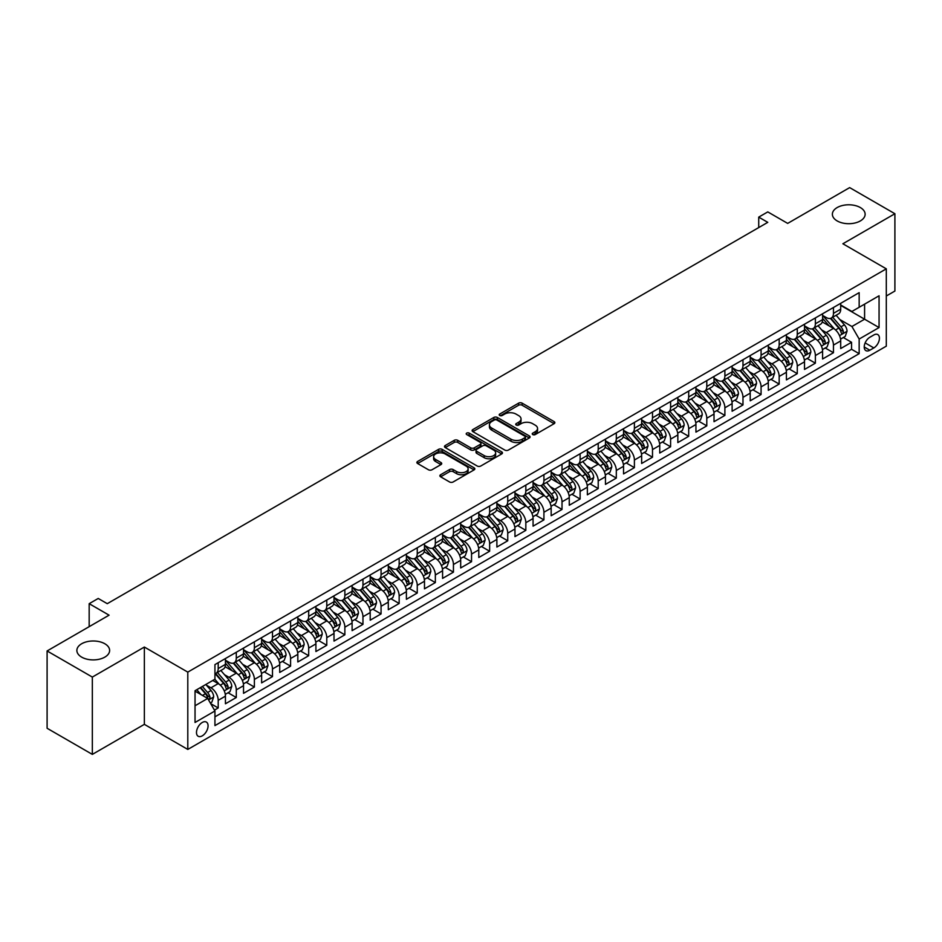 <?xml version="1.0" encoding="UTF-8"?>
<svg xmlns="http://www.w3.org/2000/svg" width="942" height="942" viewBox="0 0 942 942"><rect width="100%" height="100%" fill="white"/><g stroke="black" fill="none" stroke-linecap="round" stroke-linejoin="round"><path stroke-width="1.41" d="M532.76 434.568A1.754 1.013 0 0 0 535.244 434.568L554.12 423.676A2.508 1.448 0 0 0 554.85 422.64A2.508 1.448 0 0 0 554.12 421.616L522.151 403.164A2.508 1.448 0 0 0 518.595 403.164L499.719 414.056A1.754 1.013 0 0 0 499.201 414.774A1.754 1.013 0 0 0 499.719 415.493A1.754 1.013 0 0 0 502.204 415.493L504.653 414.08A8.042 4.639 0 0 1 516.016 414.08L518.677 415.622A8.042 4.639 0 0 1 521.032 418.907A8.042 4.639 0 0 1 518.677 422.181L516.24 423.594A1.754 1.013 0 0 0 515.721 424.312A1.754 1.013 0 0 0 516.24 425.03A1.754 1.013 0 0 0 518.724 425.03L521.173 423.617A8.042 4.639 0 0 1 532.536 423.617L535.197 425.16A8.042 4.639 0 0 1 537.552 428.445A8.042 4.639 0 0 1 535.197 431.719L532.76 433.132A1.754 1.013 0 0 0 532.242 433.85A1.754 1.013 0 0 0 532.76 434.568L532.76 433.132M104.821 643.751A16.379 9.455 0 0 0 86.982 641.702A16.379 9.455 0 0 0 76.867 650.439A16.379 9.455 0 0 0 81.66 657.127A16.379 9.455 0 0 0 99.511 659.176A16.379 9.455 0 0 0 109.625 650.439A16.379 9.455 0 0 0 104.821 643.751M860.34 207.558A16.379 9.455 0 0 0 842.489 205.509A16.379 9.455 0 0 0 832.375 214.246A16.379 9.455 0 0 0 837.179 220.934A16.379 9.455 0 0 0 855.018 222.983A16.379 9.455 0 0 0 865.133 214.246A16.379 9.455 0 0 0 860.34 207.558M202.271 735.843A8.184 4.734 120 0 0 207.629 728.637A8.184 4.734 120 0 0 206.369 722.067A8.184 4.734 120 0 0 202.271 722.479A8.184 4.734 120 0 0 196.925 729.697A8.184 4.734 120 0 0 198.173 736.255A8.184 4.734 120 0 0 202.271 735.843M440.62 474.744A2.508 1.448 0 0 0 439.879 475.769A2.508 1.448 0 0 0 440.62 476.793L449.581 481.974A2.508 1.448 0 0 0 453.137 481.974L474.097 469.87A2.508 1.448 0 0 0 474.839 468.845A2.508 1.448 0 0 0 474.097 467.821L442.128 449.358A2.508 1.448 0 0 0 438.572 449.358L417.612 461.462A2.508 1.448 0 0 0 416.882 462.487A2.508 1.448 0 0 0 417.612 463.511L428.445 469.764A2.508 1.448 0 0 0 432.001 469.764L440.974 464.594A2.508 1.448 0 0 0 441.704 463.558A2.508 1.448 0 0 0 440.974 462.534L435.593 459.437A6.724 3.874 0 0 1 433.626 456.693A6.724 3.874 0 0 1 437.783 453.114A6.724 3.874 0 0 1 445.095 453.95L466.149 466.102A6.724 3.874 0 0 1 468.115 468.845A6.724 3.874 0 0 1 463.97 472.425A6.724 3.874 0 0 1 456.646 471.589L453.137 469.563A2.508 1.448 0 0 0 449.581 469.563L440.62 474.744L440.62 476.793M886.304 296L894.9 291.043L894.9 213.728L849.66 187.611L787.677 223.395L767.777 211.903L758.722 217.119L767.777 222.347L107.27 603.681L98.227 598.464L89.172 603.681L89.172 626.666M92.34 677.074L92.34 754.389L144.361 724.351L144.361 647.048L92.34 677.074L47.1 650.957L109.084 615.173L89.172 603.681M144.361 647.048L187.799 672.117L886.304 268.835L886.304 346.15L187.799 749.432L187.799 672.117M894.9 213.728L842.878 243.766L886.304 268.835M504.83 450.076A2.508 1.448 0 0 0 508.374 450.076L529.333 437.983A2.508 1.448 0 0 0 530.075 436.947A2.508 1.448 0 0 0 529.333 435.922L497.364 417.471A2.508 1.448 0 0 0 493.82 417.471L472.849 429.564A2.508 1.448 0 0 0 472.119 430.588A2.508 1.448 0 0 0 472.849 431.624L504.83 450.076M467.432 434.945A1.754 1.013 0 0 1 469.21 435.192L469.21 433.108L501.721 451.877A2.508 1.448 0 0 1 502.451 452.902A2.508 1.448 0 0 1 501.721 453.926L480.761 466.019A2.508 1.448 0 0 1 477.205 466.019L445.236 447.568L445.236 445.519A2.508 1.448 0 0 0 444.494 446.543A2.508 1.448 0 0 0 445.236 447.568M445.236 445.519L454.209 440.338A2.508 1.448 0 0 1 457.753 440.338L470.717 447.827A2.508 1.448 0 0 0 474.273 447.827L480.232 444.388A2.508 1.448 0 0 0 480.962 443.364A2.508 1.448 0 0 0 480.232 442.34L466.726 434.545A1.754 1.013 0 0 1 466.208 433.826A1.754 1.013 0 0 1 467.303 432.884A1.754 1.013 0 0 1 469.21 433.108M92.34 754.389L47.1 728.272L47.1 650.957M214.446 710.127L218.203 707.948L210.69 703.615M206.416 685.164L210.961 687.79A10.232 5.911 60 0 1 218.203 700.33L225.432 696.15L225.432 703.78L236.289 697.504L228.058 692.747M224.514 674.719L229.059 677.345A10.232 5.911 60 0 1 236.289 689.874L243.531 685.705L243.531 693.324L254.387 687.059L246.156 682.302M242.612 664.275L247.157 666.889A10.232 5.911 60 0 1 254.387 679.429L261.629 675.249L261.629 682.879L272.485 676.615L264.255 671.858M260.71 653.819L265.244 656.444A10.232 5.911 60 0 1 272.485 668.985L279.727 664.805L279.727 672.435L290.583 666.159L282.353 661.414M278.797 643.374L283.342 646A10.232 5.911 60 0 1 290.583 658.54L297.825 654.36L297.825 661.979L308.682 655.714L300.439 650.957M296.895 632.93L301.44 635.556A10.232 5.911 60 0 1 308.682 648.084L315.911 643.904L315.911 651.534L326.78 645.27L318.537 640.513M314.993 622.485L319.538 625.099A10.232 5.911 60 0 1 326.78 637.64L334.01 633.46L334.01 641.09L344.866 634.814L336.635 630.068M333.091 612.029L337.636 614.655A10.232 5.911 60 0 1 344.866 627.195L352.108 623.015L352.108 630.645L362.964 624.369L354.734 619.624M351.189 601.585L355.723 604.211A10.232 5.911 60 0 1 362.964 616.751L370.206 612.571L370.206 620.189L381.063 613.925L372.832 609.168M369.276 591.14L373.821 593.754A10.232 5.911 60 0 1 381.063 606.295L388.304 602.115L388.304 609.745L399.161 603.481L390.93 598.723M387.374 580.684L391.919 583.31A10.232 5.911 60 0 1 399.161 595.85L406.402 591.67L406.402 599.3L417.259 593.024L409.016 588.279M405.472 570.24L410.017 572.866A10.232 5.911 60 0 1 417.259 585.406L424.489 581.226L424.489 588.844L435.345 582.58L427.115 577.823M423.57 559.795L428.115 562.421A10.232 5.911 60 0 1 435.345 574.95L442.587 570.77L442.587 578.4L453.443 572.135L445.213 567.378M441.668 549.351L446.214 551.965A10.232 5.911 60 0 1 453.443 564.505L460.685 560.325L460.685 567.955L471.542 561.691L463.311 556.934M459.767 538.895L464.3 541.52A10.232 5.911 60 0 1 471.542 554.061L478.783 549.881L478.783 557.511L489.64 551.235L481.409 546.49M477.853 528.45L482.398 531.076A10.232 5.911 60 0 1 489.64 543.616L496.881 539.436L496.881 547.055L507.738 540.79L499.495 536.033M495.951 518.006L500.496 520.632A10.232 5.911 60 0 1 507.738 533.16L514.968 528.98L514.968 536.61L525.836 530.346L517.594 525.589M514.049 507.561L518.595 510.175A10.232 5.911 60 0 1 525.836 522.716L533.066 518.536L533.066 526.166L543.923 519.89L535.692 515.144M532.148 497.105L536.693 499.731A10.232 5.911 60 0 1 543.923 512.271L551.164 508.091L551.164 515.721L562.021 509.445L553.79 504.688M550.246 486.661L554.779 489.287A10.232 5.911 60 0 1 562.021 501.815L569.262 497.647L569.262 505.265L580.119 499.001L571.888 494.244M568.332 476.216L572.877 478.83A10.232 5.911 60 0 1 580.119 491.371L587.361 487.191L587.361 494.821L598.217 488.557L589.986 483.799M586.43 465.76L590.975 468.386A10.232 5.911 60 0 1 598.217 480.926L605.459 476.746L605.459 484.376L616.315 478.1L608.073 473.355M604.529 455.316L609.074 457.942A10.232 5.911 60 0 1 616.315 470.482L623.545 466.302L623.545 473.92L634.402 467.656L626.171 462.899M622.627 444.871L627.172 447.497A10.232 5.911 60 0 1 634.402 460.026L641.643 455.846L641.643 463.476L652.5 457.211L644.269 452.454M640.725 434.427L645.27 437.041A10.232 5.911 60 0 1 652.5 449.581L659.741 445.401L659.741 453.031L670.598 446.767L662.367 442.01M658.823 423.971L663.356 426.596A10.232 5.911 60 0 1 670.598 439.137L677.84 434.957L677.84 442.587L688.696 436.311L680.465 431.566M676.909 413.526L681.455 416.152A10.232 5.911 60 0 1 688.696 428.692L695.938 424.512L695.938 432.131L706.794 425.866L698.564 421.109M695.008 403.082L699.553 405.708A10.232 5.911 60 0 1 706.794 418.236L714.024 414.056L714.024 421.686L724.893 415.422L716.65 410.665M713.106 392.626L717.651 395.251A10.232 5.911 60 0 1 724.893 407.792L732.122 403.612L732.122 411.242L742.979 404.966L734.748 400.22M731.204 382.181L735.749 384.807A10.232 5.911 60 0 1 742.979 397.347L750.221 393.167L750.221 400.797L761.077 394.521L752.846 389.764M749.302 371.737L753.836 374.363A10.232 5.911 60 0 1 761.077 386.891L768.319 382.723L768.319 390.341L779.175 384.077L770.945 379.32M767.389 361.292L771.934 363.906A10.232 5.911 60 0 1 779.175 376.447L786.417 372.267L786.417 379.897L797.273 373.633L789.043 368.875M785.487 350.836L790.032 353.462A10.232 5.911 60 0 1 797.273 366.002L804.515 361.822L804.515 369.452L815.372 363.176L807.129 358.431M803.585 340.392L808.13 343.018A10.232 5.911 60 0 1 815.372 355.558L822.601 351.378L822.601 358.996L833.458 352.732L833.458 345.102A10.232 5.911 -120 0 0 826.228 332.573L821.683 329.947M825.227 347.975L833.458 352.732M225.432 696.15A10.232 5.911 -120 0 0 218.203 683.609L212.774 680.477M243.531 685.705A10.232 5.911 -120 0 0 236.289 673.165L225.103 666.701M261.629 675.249A10.232 5.911 -120 0 0 254.387 662.709L243.201 656.256M279.727 664.805A10.232 5.911 -120 0 0 272.485 652.264L261.299 645.812M297.825 654.36A10.232 5.911 -120 0 0 290.583 641.82L279.385 635.355M315.911 643.904A10.232 5.911 -120 0 0 308.682 631.376L297.484 624.911M334.01 633.46A10.232 5.911 -120 0 0 326.78 620.919L315.582 614.467M352.108 623.015A10.232 5.911 -120 0 0 344.866 610.475L333.68 604.01M370.206 612.571A10.232 5.911 -120 0 0 362.964 600.03L351.778 593.566M388.304 602.115A10.232 5.911 -120 0 0 381.063 589.586L369.876 583.122M406.402 591.67A10.232 5.911 -120 0 0 399.161 579.13L387.963 572.677M424.489 581.226A10.232 5.911 -120 0 0 417.259 568.685L406.061 562.221M442.587 570.77A10.232 5.911 -120 0 0 435.345 558.241L424.159 551.777M460.685 560.325A10.232 5.911 -120 0 0 453.443 547.785L442.257 541.332M478.783 549.881A10.232 5.911 -120 0 0 471.542 537.34L460.355 530.876M496.881 539.436A10.232 5.911 -120 0 0 489.64 526.896L478.454 520.431M514.968 528.98A10.232 5.911 -120 0 0 507.738 516.452L496.54 509.987M533.066 518.536A10.232 5.911 -120 0 0 525.836 505.995L514.638 499.543M551.164 508.091A10.232 5.911 -120 0 0 543.923 495.551L532.736 489.086M569.262 497.647A10.232 5.911 -120 0 0 562.021 485.106L550.835 478.642M587.361 487.191A10.232 5.911 -120 0 0 580.119 474.662L568.933 468.198M605.459 476.746A10.232 5.911 -120 0 0 598.217 464.206L587.019 457.753M623.545 466.302A10.232 5.911 -120 0 0 616.315 453.761L605.117 447.297M641.643 455.846A10.232 5.911 -120 0 0 634.402 443.317L623.215 436.853M659.741 445.401A10.232 5.911 -120 0 0 652.5 432.861L641.314 426.408M677.84 434.957A10.232 5.911 -120 0 0 670.598 422.416L659.412 415.952M695.938 424.512A10.232 5.911 -120 0 0 688.696 411.972L677.51 405.507M714.024 414.056A10.232 5.911 -120 0 0 706.794 401.527L695.596 395.063M732.122 403.612A10.232 5.911 -120 0 0 724.893 391.071L713.695 384.619M750.221 393.167A10.232 5.911 -120 0 0 742.979 380.627L731.793 374.162M768.319 382.723A10.232 5.911 -120 0 0 761.077 370.182L749.891 363.718M786.417 372.267A10.232 5.911 -120 0 0 779.175 359.738L767.989 353.274M804.515 361.822A10.232 5.911 -120 0 0 797.273 349.282L786.075 342.829M822.601 351.378A10.232 5.911 -120 0 0 815.372 338.837L804.174 332.373M873.823 334.975L869.843 337.271A7.936 4.58 120 0 0 864.65 344.266A7.936 4.58 120 0 0 865.875 350.624A7.936 4.58 120 0 0 869.843 350.224L873.823 347.928A7.936 4.58 120 0 0 879.004 340.933A7.936 4.58 120 0 0 877.779 334.575A7.936 4.58 120 0 0 873.823 334.975M195.041 705.758L207.699 698.446L214.941 710.986L214.941 725.611L859.163 353.674L859.163 339.049L851.921 326.509L839.781 319.503M214.941 710.986L195.041 722.479L195.041 690.71L214.941 679.217L214.941 664.593L859.163 292.656L859.163 307.28L879.063 295.788L879.063 327.557L859.163 339.049M225.432 660.212L229.059 662.297A10.232 5.911 60 0 0 234.169 662.803L241.411 658.623A10.232 5.911 -120 0 0 243.531 653.936L243.531 648.084M243.531 649.756L247.157 651.852A10.232 5.911 60 0 0 252.268 652.359L259.509 648.178A10.232 5.911 -120 0 0 261.629 643.492L261.629 637.64M261.629 639.312L265.244 641.396A10.232 5.911 60 0 0 270.366 641.902L277.607 637.734A10.232 5.911 -120 0 0 279.727 633.048L279.727 627.195M279.727 628.867L283.342 630.952A10.232 5.911 60 0 0 288.464 631.458L295.706 627.278A10.232 5.911 -120 0 0 297.825 622.591L297.825 616.739M297.825 618.411L301.44 620.507A10.232 5.911 60 0 0 306.562 621.014L313.792 616.833A10.232 5.911 -120 0 0 315.911 612.147L315.911 606.295M315.911 607.967L319.538 610.063A10.232 5.911 60 0 0 324.649 610.569L331.89 606.389A10.232 5.911 -120 0 0 334.01 601.702L334.01 595.85M334.01 597.522L337.636 599.607A10.232 5.911 60 0 0 342.747 600.113L349.988 595.933A10.232 5.911 -120 0 0 352.108 591.258L352.108 585.406M352.108 587.078L355.723 589.162A10.232 5.911 60 0 0 360.845 589.668L368.087 585.488A10.232 5.911 -120 0 0 370.206 580.802L370.206 574.95M370.206 576.622L373.821 578.718A10.232 5.911 60 0 0 378.943 579.224L386.185 575.044A10.232 5.911 -120 0 0 388.304 570.357L388.304 564.505M388.304 566.177L391.919 568.273A10.232 5.911 60 0 0 397.041 568.78L404.283 564.599A10.232 5.911 -120 0 0 406.402 559.913L406.402 554.061M406.402 555.733L410.017 557.817A10.232 5.911 60 0 0 415.139 558.323L422.369 554.143A10.232 5.911 -120 0 0 424.489 549.457L424.489 543.616M424.489 545.288L428.115 547.373A10.232 5.911 60 0 0 433.226 547.879L440.467 543.699A10.232 5.911 -120 0 0 442.587 539.012L442.587 533.16M442.587 534.832L446.214 536.928A10.232 5.911 60 0 0 451.324 537.435L458.566 533.254A10.232 5.911 -120 0 0 460.685 528.568L460.685 522.716M460.685 524.388L464.3 526.472A10.232 5.911 60 0 0 469.422 526.978L476.664 522.81A10.232 5.911 -120 0 0 478.783 518.124L478.783 512.271M478.783 513.943L482.398 516.028A10.232 5.911 60 0 0 487.52 516.534L494.762 512.354A10.232 5.911 -120 0 0 496.881 507.667L496.881 501.815M496.881 503.487L500.496 505.583A10.232 5.911 60 0 0 505.618 506.089L512.848 501.909A10.232 5.911 -120 0 0 514.968 497.223L514.968 491.371M514.968 493.043L518.595 495.139A10.232 5.911 60 0 0 523.717 495.645L530.947 491.465A10.232 5.911 -120 0 0 533.066 486.778L533.066 480.926M533.066 482.598L536.693 484.683A10.232 5.911 60 0 0 541.803 485.189L549.045 481.009A10.232 5.911 -120 0 0 551.164 476.322L551.164 470.482M551.164 472.154L554.779 474.238A10.232 5.911 60 0 0 559.901 474.744L567.143 470.564A10.232 5.911 -120 0 0 569.262 465.878L569.262 460.026M569.262 461.698L572.877 463.794A10.232 5.911 60 0 0 577.999 464.3L585.241 460.12A10.232 5.911 -120 0 0 587.361 455.433L587.361 449.581M587.361 451.253L590.975 453.337A10.232 5.911 60 0 0 596.098 453.856L603.339 449.675A10.232 5.911 -120 0 0 605.459 444.989L605.459 439.137M605.459 440.809L609.074 442.893A10.232 5.911 60 0 0 614.196 443.399L621.426 439.219A10.232 5.911 -120 0 0 623.545 434.533L623.545 428.692M623.545 430.353L627.172 432.449A10.232 5.911 60 0 0 632.282 432.955L639.524 428.775A10.232 5.911 -120 0 0 641.643 424.088L641.643 418.236M641.643 419.908L645.27 422.004A10.232 5.911 60 0 0 650.38 422.511L657.622 418.33A10.232 5.911 -120 0 0 659.741 413.644L659.741 407.792M659.741 409.464L663.356 411.548A10.232 5.911 60 0 0 668.479 412.054L675.72 407.886A10.232 5.911 -120 0 0 677.84 403.2L677.84 397.347M677.84 399.019L681.455 401.104A10.232 5.911 60 0 0 686.577 401.61L693.818 397.43A10.232 5.911 -120 0 0 695.938 392.743L695.938 386.891M695.938 388.563L699.553 390.659A10.232 5.911 60 0 0 704.675 391.166L711.905 386.985A10.232 5.911 -120 0 0 714.024 382.299L714.024 376.447M714.024 378.119L717.651 380.215A10.232 5.911 60 0 0 722.773 380.721L730.003 376.541A10.232 5.911 -120 0 0 732.122 371.855L732.122 366.002M732.122 367.674L735.749 369.759A10.232 5.911 60 0 0 740.859 370.265L748.101 366.085A10.232 5.911 -120 0 0 750.221 361.398L750.221 355.558M750.221 357.23L753.836 359.314A10.232 5.911 60 0 0 758.958 359.82L766.199 355.64A10.232 5.911 -120 0 0 768.319 350.954L768.319 345.102M768.319 346.774L771.934 348.87A10.232 5.911 60 0 0 777.056 349.376L784.297 345.196A10.232 5.911 -120 0 0 786.417 340.509L786.417 334.657M786.417 336.329L790.032 338.413A10.232 5.911 60 0 0 795.154 338.932L802.396 334.751A10.232 5.911 -120 0 0 804.515 330.065L804.515 324.213M804.515 325.885L808.13 327.969A10.232 5.911 60 0 0 813.252 328.475L820.482 324.295A10.232 5.911 -120 0 0 822.601 319.609L822.601 313.757M214.941 716.838L851.556 349.282L851.556 342.287L840.7 348.552L840.7 340.922A10.232 5.911 -120 0 0 833.458 328.393L822.272 321.928M822.601 315.429L826.228 317.525A10.232 5.911 -120 0 0 831.339 318.031A10.232 5.911 -120 0 0 833.458 313.345L833.458 307.492M831.339 318.031L838.58 313.851A10.232 5.911 -120 0 0 840.7 309.164L840.7 303.312M218.203 662.709L218.203 668.561A10.232 5.911 60 0 1 216.083 673.247A10.232 5.911 60 0 1 214.941 673.66M216.083 673.247L223.313 669.067A10.232 5.911 -120 0 0 225.432 664.381L225.432 658.54M236.289 652.264L236.289 658.117A10.232 5.911 60 0 1 234.169 662.803M254.387 641.82L254.387 647.672A10.232 5.911 60 0 1 252.268 652.359M272.485 631.376L272.485 637.228A10.232 5.911 60 0 1 270.366 641.902M290.583 620.919L290.583 626.771A10.232 5.911 60 0 1 288.464 631.458M308.682 610.475L308.682 616.327A10.232 5.911 60 0 1 306.562 621.014M326.78 600.03L326.78 605.883A10.232 5.911 60 0 1 324.649 610.569M344.866 589.586L344.866 595.426A10.232 5.911 60 0 1 342.747 600.113M362.964 579.13L362.964 584.982A10.232 5.911 60 0 1 360.845 589.668M381.063 568.685L381.063 574.538A10.232 5.911 60 0 1 378.943 579.224M399.161 558.241L399.161 564.093A10.232 5.911 60 0 1 397.041 568.78M417.259 547.785L417.259 553.637A10.232 5.911 60 0 1 415.139 558.323M435.345 537.34L435.345 543.193A10.232 5.911 60 0 1 433.226 547.879M453.443 526.896L453.443 532.748A10.232 5.911 60 0 1 451.324 537.435M471.542 516.452L471.542 522.292A10.232 5.911 60 0 1 469.422 526.978M489.64 505.995L489.64 511.847A10.232 5.911 60 0 1 487.52 516.534M507.738 495.551L507.738 501.403A10.232 5.911 60 0 1 505.618 506.089M525.836 485.106L525.836 490.959A10.232 5.911 60 0 1 523.717 495.645M543.923 474.662L543.923 480.502A10.232 5.911 60 0 1 541.803 485.189M562.021 464.206L562.021 470.058A10.232 5.911 60 0 1 559.901 474.744M580.119 453.761L580.119 459.614A10.232 5.911 60 0 1 577.999 464.3M598.217 443.317L598.217 449.169A10.232 5.911 60 0 1 596.098 453.856M616.315 432.861L616.315 438.713A10.232 5.911 60 0 1 614.196 443.399M634.402 422.416L634.402 428.269A10.232 5.911 60 0 1 632.282 432.955M652.5 411.972L652.5 417.824A10.232 5.911 60 0 1 650.38 422.511M670.598 401.527L670.598 407.368A10.232 5.911 60 0 1 668.479 412.054M688.696 391.071L688.696 396.923A10.232 5.911 60 0 1 686.577 401.61M706.794 380.627L706.794 386.479A10.232 5.911 60 0 1 704.675 391.166M724.893 370.182L724.893 376.035A10.232 5.911 60 0 1 722.773 380.721M742.979 359.726L742.979 365.578A10.232 5.911 60 0 1 740.859 370.265M761.077 349.282L761.077 355.134A10.232 5.911 60 0 1 758.958 359.82M779.175 338.837L779.175 344.69A10.232 5.911 60 0 1 777.056 349.376M797.273 328.393L797.273 334.245A10.232 5.911 60 0 1 795.154 338.932M815.372 317.937L815.372 323.789A10.232 5.911 60 0 1 813.252 328.475M815.372 355.558L815.372 363.176M797.273 366.002L797.273 373.633M779.175 376.447L779.175 384.077M761.077 386.891L761.077 394.521M742.979 397.347L742.979 404.966M724.893 407.792L724.893 415.422M706.794 418.236L706.794 425.866M688.696 428.692L688.696 436.311M670.598 439.137L670.598 446.767M652.5 449.581L652.5 457.211M634.402 460.026L634.402 467.656M616.315 470.482L616.315 478.1M598.217 480.926L598.217 488.557M580.119 491.371L580.119 499.001M562.021 501.815L562.021 509.445M543.923 512.271L543.923 519.89M525.836 522.716L525.836 530.346M507.738 533.16L507.738 540.79M489.64 543.616L489.64 551.235M471.542 554.061L471.542 561.691M453.443 564.505L453.443 572.135M435.345 574.95L435.345 582.58M417.259 585.406L417.259 593.024M399.161 595.85L399.161 603.481M381.063 606.295L381.063 613.925M362.964 616.751L362.964 624.369M344.866 627.195L344.866 634.814M326.78 637.64L326.78 645.27M308.682 648.084L308.682 655.714M290.583 658.54L290.583 666.159M272.485 668.985L272.485 676.615M254.387 679.429L254.387 687.059M236.289 689.874L236.289 697.504M218.203 700.33L218.203 707.948M207.699 698.446L195.041 691.134M851.921 326.509L864.591 319.197L864.591 304.148L879.063 295.788M840.7 305.408L879.063 327.557M840.7 304.984L851.921 311.461L859.163 307.28M144.361 724.351L187.799 749.432M758.722 217.119L758.722 227.564M843.326 337.53L851.556 342.287M851.556 349.282L859.163 353.674M533.466 434.815L535.197 433.815A8.042 4.639 0 0 0 537.552 430.529L537.552 428.445M521.032 418.907L521.032 420.992A8.042 4.639 0 0 1 518.677 424.277L516.946 425.278M554.084 423.688L522.151 405.248A2.508 1.448 0 0 0 518.595 405.248L500.426 415.74M529.31 437.995L497.364 419.555A2.508 1.448 0 0 0 493.82 419.555L472.884 431.636M524.894 437.665A1.754 1.013 0 0 0 525.412 436.947A1.754 1.013 0 0 0 524.894 436.228L496.834 420.026A1.754 1.013 0 0 0 494.35 420.026L491.771 421.521A8.042 4.639 0 0 0 489.416 424.795A8.042 4.639 0 0 0 491.771 428.08L510.953 439.16A8.042 4.639 0 0 0 522.327 439.16L524.894 437.665L524.894 439.761A1.754 1.013 0 0 0 525.412 439.043L525.412 436.947M489.416 424.795L489.416 426.891A8.042 4.639 0 0 0 491.771 430.176L491.771 428.08M524.894 439.761L522.327 441.245A8.042 4.639 0 0 1 510.953 441.245L491.771 430.176M445.272 447.58L454.209 442.422L454.209 440.338M480.962 443.364L480.962 445.448A2.508 1.448 0 0 1 480.232 446.473L474.273 449.911A2.508 1.448 0 0 1 470.717 449.911L457.753 442.422A2.508 1.448 0 0 0 454.209 442.422M469.21 435.192L501.686 453.938M484.176 455.587A6.724 3.874 0 0 0 491.5 456.434A6.724 3.874 0 0 0 495.645 452.843A6.724 3.874 0 0 0 493.679 450.099L486.26 445.825A2.508 1.448 0 0 0 482.716 445.825L476.758 449.263A2.508 1.448 0 0 0 476.028 450.288A2.508 1.448 0 0 0 476.758 451.312L484.176 455.587L484.176 457.682A6.724 3.874 0 0 0 491.5 458.518A6.724 3.874 0 0 0 495.645 454.939L495.645 452.843M476.028 450.288L476.028 452.372A2.508 1.448 0 0 0 476.758 453.396L476.758 451.312M484.176 457.682L476.758 453.396M468.115 468.845L468.115 470.929A6.724 3.874 0 0 1 463.97 474.521A6.724 3.874 0 0 1 456.646 473.673L453.137 471.648A2.508 1.448 0 0 0 449.581 471.648L440.644 476.817M433.626 456.693L433.626 458.778A6.724 3.874 0 0 0 435.593 461.521L435.593 459.437M440.938 464.606L435.593 461.521M474.062 469.893L442.128 451.453A2.508 1.448 0 0 0 438.572 451.453L417.647 463.535M840.547 339.132L845.221 336.435L847.035 331.207A6.782 3.921 -120 0 0 844.397 324.837L836.131 315.264M834.471 329.052L824.662 317.701A19.582 11.304 -120 0 0 822.601 315.546M829.09 325.861L823.602 319.515A16.25 9.385 -120 0 0 822.601 318.42M830.42 318.396L838.78 328.087A6.782 3.921 60 0 1 841.206 332.75C842.219 334.116 842.949 333.703 843.373 331.502A6.782 3.921 -120 0 0 840.959 326.827L832.693 317.254M830.915 318.243L839.899 328.64A3.45 1.99 60 0 1 840.77 329.994L843.373 331.502M841.206 332.75L841.701 333.562M822.448 349.576L827.135 346.88L828.936 341.663A6.782 3.921 -120 0 0 826.299 335.293L818.033 325.72M816.373 339.497L806.564 328.146A19.582 11.304 -120 0 0 804.515 325.991M810.991 336.318L805.516 329.959A16.25 9.385 -120 0 0 804.515 328.876M812.322 328.852L820.694 338.531A6.782 3.921 60 0 1 823.108 343.206C824.12 344.56 824.851 344.148 825.274 341.946A6.782 3.921 -120 0 0 822.861 337.271L814.594 327.698M812.816 328.687L821.801 339.096A3.45 1.99 60 0 1 822.672 340.439L825.274 341.946M823.108 343.206L823.602 344.007M804.362 360.032L809.037 357.324L810.838 352.108A6.782 3.921 -120 0 0 808.201 345.738L799.935 336.164M798.274 349.941L788.478 338.59A19.582 11.304 -120 0 0 786.417 336.447M792.905 346.762L787.418 340.415A16.25 9.385 -120 0 0 786.417 339.32M794.224 339.297L802.596 348.976A6.782 3.921 60 0 1 805.01 353.65C806.034 355.016 806.752 354.592 807.176 352.39A6.782 3.921 -120 0 0 804.762 347.728L796.496 338.154M794.718 339.132L803.703 349.541A3.45 1.99 60 0 1 804.574 350.895L807.176 352.39M805.01 353.65L805.504 354.451M786.264 370.477L790.939 367.78L792.752 362.552A6.782 3.921 -120 0 0 790.102 356.182L781.836 346.609M780.176 360.397L770.379 349.046A19.582 11.304 -120 0 0 768.319 346.892M774.807 357.206L769.32 350.86A16.25 9.385 -120 0 0 768.319 349.765M776.137 349.741L784.498 359.42A6.782 3.921 60 0 1 786.911 364.095C787.936 365.461 788.654 365.037 789.09 362.847A6.782 3.921 -120 0 0 786.664 358.172L778.398 348.599M776.62 349.588L785.616 359.985A3.45 1.99 60 0 1 786.488 361.339L789.09 362.847M786.911 364.095L787.406 364.895M768.166 380.921L772.84 378.225L774.654 372.997A6.782 3.921 -120 0 0 772.004 366.638L763.738 357.065M762.09 370.842L752.281 359.491A19.582 11.304 -120 0 0 750.221 357.336M756.709 367.651L751.221 361.304A16.25 9.385 -120 0 0 750.221 360.209M758.039 360.185L766.399 369.876A6.782 3.921 60 0 1 768.813 374.539C769.838 375.905 770.556 375.493 770.992 373.291A6.782 3.921 -120 0 0 768.566 368.616L760.3 359.043M758.534 360.032L767.518 370.43A3.45 1.99 60 0 1 768.389 371.784L770.992 373.291M768.813 374.539L769.308 375.352M750.067 391.377L754.742 388.669L756.556 383.453A6.782 3.921 -120 0 0 753.918 377.083L745.64 367.51M743.992 381.286L734.183 369.935A19.582 11.304 -120 0 0 732.122 367.78M738.61 378.107L733.123 371.749A16.25 9.385 -120 0 0 732.122 370.665M739.941 370.642L748.301 380.321A6.782 3.921 60 0 1 750.727 384.995C751.74 386.35 752.47 385.937 752.894 383.735A6.782 3.921 -120 0 0 750.48 379.061L742.202 369.488M740.436 370.477L749.42 380.886A3.45 1.99 60 0 1 750.291 382.24L752.894 383.735M750.727 384.995L751.21 385.796M731.969 401.822L736.656 399.125L738.457 393.897A6.782 3.921 -120 0 0 735.82 387.527L727.554 377.954M725.893 391.742L716.085 380.38A19.582 11.304 -120 0 0 714.024 378.237M720.512 388.551L715.037 382.205A16.25 9.385 -120 0 0 714.024 381.11M721.843 381.086L730.203 390.765A6.782 3.921 60 0 1 732.629 395.44C733.641 396.806 734.371 396.382 734.795 394.18A6.782 3.921 -120 0 0 732.381 389.517L724.115 379.944M722.337 380.921L731.322 391.33A3.45 1.99 60 0 1 732.193 392.684L734.795 394.18M732.629 395.44L733.123 396.241M713.883 412.266L718.558 409.57L720.359 404.342A6.782 3.921 -120 0 0 717.722 397.971L709.456 388.398M707.795 402.187L697.987 390.836A19.582 11.304 -120 0 0 695.938 388.681M702.414 398.996L696.939 392.649A16.25 9.385 -120 0 0 695.938 391.554M703.745 391.531L712.117 401.21A6.782 3.921 60 0 1 714.531 405.884C715.555 407.25 716.273 406.838 716.697 404.636A6.782 3.921 -120 0 0 714.283 399.961L706.017 390.388M704.239 391.377L713.224 401.775A3.45 1.99 60 0 1 714.095 403.129L716.697 404.636M714.531 405.884L715.025 406.685M695.785 422.711L700.459 420.014L702.261 414.786A6.782 3.921 -120 0 0 699.623 408.428L691.357 398.855M689.697 412.631L679.9 401.28A19.582 11.304 -120 0 0 677.84 399.125M684.328 409.452L678.841 403.094A16.25 9.385 -120 0 0 677.84 402.01M685.658 401.975L694.019 411.666A6.782 3.921 60 0 1 696.432 416.329C697.457 417.695 698.175 417.282 698.611 415.081A6.782 3.921 -120 0 0 696.185 410.406L687.919 400.833M686.141 401.822L695.125 412.231A3.45 1.99 60 0 1 695.997 413.573L698.611 415.081M696.432 416.329L696.927 417.141M677.687 433.167L682.361 430.459L684.175 425.242A6.782 3.921 -120 0 0 681.525 418.872L673.259 409.299M671.611 423.076L661.802 411.725A19.582 11.304 -120 0 0 659.741 409.57M666.229 419.897L660.742 413.55A16.25 9.385 -120 0 0 659.741 412.455M667.56 412.431L675.92 422.11A6.782 3.921 60 0 1 678.334 426.785C679.359 428.151 680.077 427.727 680.513 425.525A6.782 3.921 -120 0 0 678.087 420.862L669.821 411.289M668.055 412.266L677.039 422.675A3.45 1.99 60 0 1 677.91 424.03L680.513 425.525M678.334 426.785L678.829 427.586M659.588 443.611L664.263 440.915L666.076 435.687A6.782 3.921 -120 0 0 663.439 429.317L655.161 419.743M653.513 433.532L643.704 422.181A19.582 11.304 -120 0 0 641.643 420.026M648.131 430.341L642.644 423.994A16.25 9.385 -120 0 0 641.643 422.899M649.462 422.876L657.822 432.555A6.782 3.921 60 0 1 660.248 437.229C661.26 438.595 661.99 438.171 662.414 435.981A6.782 3.921 -120 0 0 660.001 431.306L651.723 421.733M649.956 422.723L658.941 433.12A3.45 1.99 60 0 1 659.812 434.474L662.414 435.981M660.248 437.229L660.731 438.03M641.49 454.056L646.165 451.359L647.978 446.131A6.782 3.921 -120 0 0 645.341 439.761L637.075 430.2M635.414 443.976L625.606 432.625A19.582 11.304 -120 0 0 623.545 430.47M630.033 440.785L624.546 434.439A16.25 9.385 -120 0 0 623.545 433.344M631.364 433.32L639.724 443.011A6.782 3.921 60 0 1 642.15 447.674C643.162 449.04 643.892 448.627 644.316 446.426A6.782 3.921 -120 0 0 641.902 441.751L633.636 432.178M631.858 433.167L640.843 443.564A3.45 1.99 60 0 1 641.714 444.918L644.316 446.426M642.15 447.674L642.644 448.486M623.392 464.512L628.078 461.804L629.88 456.587A6.782 3.921 -120 0 0 627.242 450.217L618.976 440.644M617.316 454.421L607.508 443.07A19.582 11.304 -120 0 0 605.459 440.915M611.935 451.242L606.46 444.883A16.25 9.385 -120 0 0 605.459 443.8M613.266 443.776L621.638 453.455A6.782 3.921 60 0 1 624.051 458.13C625.064 459.484 625.794 459.072 626.218 456.87A6.782 3.921 -120 0 0 623.804 452.195L615.538 442.622M613.76 443.611L622.744 454.02A3.45 1.99 60 0 1 623.616 455.363L626.218 456.87M624.051 458.13L624.546 458.931M605.306 474.956L609.98 472.248L611.782 467.032A6.782 3.921 -120 0 0 609.144 460.662L600.878 451.088M599.218 464.865L589.421 453.514A19.582 11.304 -120 0 0 587.361 451.371M593.849 461.686L588.361 455.339A16.25 9.385 -120 0 0 587.361 454.244M595.167 454.221L603.539 463.9A6.782 3.921 60 0 1 605.953 468.574C606.978 469.94 607.696 469.516 608.12 467.314A6.782 3.921 -120 0 0 605.706 462.652L597.44 453.078M595.662 454.056L604.646 464.465A3.45 1.99 60 0 1 605.518 465.819L608.12 467.314M605.953 468.574L606.448 469.375M587.207 485.401L591.882 482.704L593.696 477.476A6.782 3.921 -120 0 0 591.046 471.106L582.78 461.533M581.12 475.321L571.323 463.97A19.582 11.304 -120 0 0 569.262 461.815M575.75 472.13L570.263 465.784A16.25 9.385 -120 0 0 569.262 464.689M577.081 464.665L585.441 474.344A6.782 3.921 60 0 1 587.855 479.019C588.88 480.385 589.598 479.961 590.033 477.771A6.782 3.921 -120 0 0 587.608 473.096L579.342 463.523M577.564 464.512L586.56 474.909A3.45 1.99 60 0 1 587.431 476.263L590.033 477.771M587.855 479.019L588.35 479.819M569.109 495.845L573.784 493.149L575.597 487.921A6.782 3.921 -120 0 0 572.948 481.562L564.682 471.989M563.033 485.766L553.225 474.415A19.582 11.304 -120 0 0 551.164 472.26M557.652 482.575L552.165 476.228A16.25 9.385 -120 0 0 551.164 475.133M558.983 475.109L567.343 484.8A6.782 3.921 60 0 1 569.757 489.463C570.781 490.829 571.5 490.417 571.935 488.215A6.782 3.921 -120 0 0 569.51 483.54L561.244 473.967M559.477 474.956L568.462 485.354A3.45 1.99 60 0 1 569.333 486.708L571.935 488.215M569.757 489.463L570.251 490.276M551.011 506.301L555.686 503.593L557.499 498.377A6.782 3.921 -120 0 0 554.862 492.007L546.584 482.434M544.935 496.21L535.127 484.859A19.582 11.304 -120 0 0 533.066 482.704M539.554 493.031L534.067 486.673A16.25 9.385 -120 0 0 533.066 485.589M540.885 485.566L549.245 495.245A6.782 3.921 60 0 1 551.671 499.919C552.683 501.274 553.413 500.861 553.837 498.659A6.782 3.921 -120 0 0 551.423 493.985L543.145 484.412M541.379 485.401L550.363 495.81A3.45 1.99 60 0 1 551.235 497.164L553.837 498.659M551.671 499.919L552.153 500.72M532.913 516.746L537.588 514.049L539.401 508.821A6.782 3.921 -120 0 0 536.763 502.451L528.497 492.878M526.837 506.666L517.028 495.304A19.582 11.304 -120 0 0 514.968 493.161M521.456 503.475L515.981 497.129A16.25 9.385 -120 0 0 514.968 496.034M522.786 496.01L531.147 505.689A6.782 3.921 60 0 1 533.572 510.364C534.585 511.73 535.315 511.306 535.739 509.104A6.782 3.921 -120 0 0 533.325 504.441L525.059 494.868M523.281 495.845L532.265 506.254A3.45 1.99 60 0 1 533.137 507.608L535.739 509.104M533.572 510.364L534.067 511.165M514.827 527.19L519.501 524.494L521.303 519.266A6.782 3.921 -120 0 0 518.665 512.895L510.399 503.322M508.739 517.111L498.93 505.76A19.582 11.304 -120 0 0 496.881 503.605M503.358 513.92L497.882 507.573A16.25 9.385 -120 0 0 496.881 506.478M504.688 506.455L513.06 516.134A6.782 3.921 60 0 1 515.474 520.808C516.487 522.174 517.217 521.762 517.641 519.56A6.782 3.921 -120 0 0 515.227 514.885L506.961 505.312M505.183 506.301L514.167 516.699A3.45 1.99 60 0 1 515.038 518.053L517.641 519.56M515.474 520.808L515.969 521.609M496.728 537.635L501.403 534.938L503.205 529.71A6.782 3.921 -120 0 0 500.567 523.352L492.301 513.779M490.641 527.555L480.844 516.204A19.582 11.304 -120 0 0 478.783 514.049M485.271 524.376L479.784 518.018A16.25 9.385 -120 0 0 478.783 516.934M486.602 516.899L494.962 526.59A6.782 3.921 60 0 1 497.376 531.253C498.4 532.619 499.119 532.206 499.554 530.005A6.782 3.921 -120 0 0 497.129 525.33L488.863 515.757M487.085 516.746L496.069 527.155A3.45 1.99 60 0 1 496.94 528.497L499.554 530.005M497.376 531.253L497.871 532.065M478.63 548.091L483.305 545.383L485.118 540.166A6.782 3.921 -120 0 0 482.469 533.796L474.203 524.223M472.554 538L462.746 526.649A19.582 11.304 -120 0 0 460.685 524.494M467.173 534.821L461.686 528.474A16.25 9.385 -120 0 0 460.685 527.379M468.504 527.355L476.864 537.034A6.782 3.921 60 0 1 479.278 541.709C480.302 543.075 481.021 542.651 481.456 540.449A6.782 3.921 -120 0 0 479.031 535.786L470.764 526.213M468.998 527.19L477.983 537.599A3.45 1.99 60 0 1 478.854 538.954L481.456 540.449M479.278 541.709L479.772 542.51M460.532 558.535L465.207 555.839L467.02 550.611A6.782 3.921 -120 0 0 464.382 544.24L456.105 534.667M454.456 548.456L444.648 537.105A19.582 11.304 -120 0 0 442.587 534.95M449.075 545.265L443.588 538.918A16.25 9.385 -120 0 0 442.587 537.823M450.406 537.8L458.766 547.479A6.782 3.921 60 0 1 461.18 552.153C462.204 553.519 462.934 553.095 463.358 550.905A6.782 3.921 -120 0 0 460.944 546.23L452.666 536.657M450.9 537.647L459.884 548.044A3.45 1.99 60 0 1 460.756 549.398L463.358 550.905M461.18 552.153L461.674 552.954M442.434 568.98L447.109 566.283L448.922 561.055A6.782 3.921 -120 0 0 446.284 554.697L438.018 545.124M436.358 558.9L426.549 547.549A19.582 11.304 -120 0 0 424.489 545.394M430.977 555.709L425.49 549.363A16.25 9.385 -120 0 0 424.489 548.268M432.307 548.244L440.668 557.935A6.782 3.921 60 0 1 443.093 562.598C444.106 563.964 444.836 563.552 445.26 561.35A6.782 3.921 -120 0 0 442.846 556.675L434.58 547.102M432.802 548.091L441.786 558.488A3.45 1.99 60 0 1 442.658 559.842L445.26 561.35M443.093 562.598L443.588 563.41M424.336 579.436L429.022 576.728L430.824 571.511A6.782 3.921 -120 0 0 428.186 565.141L419.92 555.568M418.26 569.345L408.451 557.994A19.582 11.304 -120 0 0 406.402 555.839M412.879 566.166L407.403 559.807A16.25 9.385 -120 0 0 406.402 558.724M414.209 558.7L422.569 568.379A6.782 3.921 60 0 1 424.995 573.054C426.008 574.408 426.738 573.996 427.162 571.794A6.782 3.921 -120 0 0 424.748 567.119L416.482 557.546M414.704 558.535L423.688 568.944A3.45 1.99 60 0 1 424.559 570.287L427.162 571.794M424.995 573.054L425.49 573.855M406.249 589.88L410.924 587.184L412.726 581.956A6.782 3.921 -120 0 0 410.088 575.586L401.822 566.012M400.162 579.789L390.353 568.438A19.582 11.304 -120 0 0 388.304 566.295M394.792 576.61L389.305 570.263A16.25 9.385 -120 0 0 388.304 569.168M396.111 569.145L404.483 578.824A6.782 3.921 60 0 1 406.897 583.498C407.921 584.864 408.64 584.44 409.063 582.238A6.782 3.921 -120 0 0 406.65 577.576L398.384 568.002M396.606 568.98L405.59 579.389A3.45 1.99 60 0 1 406.461 580.743L409.063 582.238M406.897 583.498L407.391 584.299M388.151 600.325L392.826 597.628L394.639 592.4A6.782 3.921 -120 0 0 391.99 586.03L383.724 576.457M382.063 590.245L372.267 578.894A19.582 11.304 -120 0 0 370.206 576.74M376.694 587.054L371.207 580.708A16.25 9.385 -120 0 0 370.206 579.613M378.025 579.589L386.385 589.268A6.782 3.921 60 0 1 388.799 593.943C389.823 595.309 390.541 594.885 390.977 592.695A6.782 3.921 -120 0 0 388.551 588.02L380.285 578.447M378.507 579.436L387.503 589.833A3.45 1.99 60 0 1 388.363 591.187L390.977 592.695M388.799 593.943L389.293 594.743M370.053 610.769L374.728 608.073L376.541 602.845A6.782 3.921 -120 0 0 373.892 596.486L365.626 586.913M363.977 600.69L354.168 589.339A19.582 11.304 -120 0 0 352.108 587.184M358.596 597.499L353.109 591.152A16.25 9.385 -120 0 0 352.108 590.069M359.926 590.033L368.287 599.724A6.782 3.921 60 0 1 370.701 604.387C371.725 605.753 372.443 605.341 372.879 603.139A6.782 3.921 -120 0 0 370.453 598.464L362.187 588.891M360.421 589.88L369.405 600.289A3.45 1.99 60 0 1 370.277 601.632L372.879 603.139M370.701 604.387L371.195 605.2M351.955 621.225L356.629 618.517L358.443 613.301A6.782 3.921 -120 0 0 355.805 606.931L347.527 597.358M345.879 611.134L336.07 599.783A19.582 11.304 -120 0 0 334.01 597.628M340.498 607.955L335.011 601.597A16.25 9.385 -120 0 0 334.01 600.513M341.828 600.49L350.188 610.169A6.782 3.921 60 0 1 352.614 614.843C353.627 616.209 354.357 615.785 354.781 613.583A6.782 3.921 -120 0 0 352.367 608.909L344.089 599.336M342.323 600.325L351.307 610.734A3.45 1.99 60 0 1 352.178 612.088L354.781 613.583M352.614 614.843L353.097 615.644M333.857 631.67L338.531 628.973L340.345 623.745A6.782 3.921 -120 0 0 337.707 617.375L329.441 607.802M327.781 621.59L317.972 610.228A19.582 11.304 -120 0 0 315.911 608.085M322.399 618.399L316.912 612.053A16.25 9.385 -120 0 0 315.911 610.958M323.73 610.934L332.09 620.613A6.782 3.921 60 0 1 334.516 625.288C335.529 626.654 336.259 626.23 336.683 624.028A6.782 3.921 -120 0 0 334.269 619.365L326.003 609.792M324.225 610.769L333.209 621.178A3.45 1.99 60 0 1 334.08 622.532L336.683 624.028M334.516 625.288L335.011 626.089M315.77 642.114L320.445 639.418L322.246 634.19A6.782 3.921 -120 0 0 319.609 627.819L311.343 618.246M309.683 632.035L299.874 620.684A19.582 11.304 -120 0 0 297.825 618.529M304.301 628.844L298.826 622.497A16.25 9.385 -120 0 0 297.825 621.402M305.632 621.379L314.004 631.058A6.782 3.921 60 0 1 316.418 635.732C317.43 637.098 318.16 636.686 318.584 634.484A6.782 3.921 -120 0 0 316.171 629.809L307.904 620.236M306.126 621.225L315.111 631.623A3.45 1.99 60 0 1 315.982 632.977L318.584 634.484M316.418 635.732L316.912 636.545M297.672 652.559L302.347 649.862L304.148 644.634A6.782 3.921 -120 0 0 301.511 638.276L293.245 628.703M291.584 642.479L281.788 631.128A19.582 11.304 -120 0 0 279.727 628.973M286.215 639.3L280.728 632.942A16.25 9.385 -120 0 0 279.727 631.858M287.546 631.823L295.906 641.514A6.782 3.921 60 0 1 298.32 646.188C299.344 647.543 300.062 647.13 300.498 644.929A6.782 3.921 -120 0 0 298.072 640.254L289.806 630.681M288.028 631.67L297.013 642.079A3.45 1.99 60 0 1 297.884 643.421L300.498 644.929M298.32 646.188L298.814 646.989M279.574 663.015L284.248 660.307L286.062 655.09A6.782 3.921 -120 0 0 283.412 648.72L275.146 639.147M273.486 652.924L263.689 641.573A19.582 11.304 -120 0 0 261.629 639.418M268.117 649.744L262.63 643.398A16.25 9.385 -120 0 0 261.629 642.303M269.447 642.279L277.808 651.958A6.782 3.921 60 0 1 280.221 656.633C281.246 657.999 281.964 657.575 282.4 655.373A6.782 3.921 -120 0 0 279.974 650.71L271.708 641.137M269.93 642.114L278.926 652.523A3.45 1.99 60 0 1 279.798 653.878L282.4 655.373M280.221 656.633L280.716 657.434M261.476 673.459L266.15 670.763L267.964 665.535A6.782 3.921 -120 0 0 265.326 659.164L257.048 649.591M255.4 663.38L245.591 652.029A19.582 11.304 -120 0 0 243.531 649.874M250.019 660.189L244.531 653.842A16.25 9.385 -120 0 0 243.531 652.747M251.349 652.724L259.709 662.403A6.782 3.921 60 0 1 262.123 667.077C263.148 668.443 263.866 668.019 264.302 665.829A6.782 3.921 -120 0 0 261.888 661.154L253.61 651.581M251.844 652.571L260.828 662.968A3.45 1.99 60 0 1 261.699 664.322L264.302 665.829M262.123 667.077L262.618 667.878M243.377 683.904L248.052 681.207L249.865 675.979A6.782 3.921 -120 0 0 247.228 669.621L238.962 660.048M237.302 673.824L227.493 662.473A19.582 11.304 -120 0 0 225.432 660.318M231.92 670.633L226.433 664.287A16.25 9.385 -120 0 0 225.432 663.192M233.251 663.168L241.611 672.859A6.782 3.921 60 0 1 244.037 677.522C245.05 678.888 245.78 678.476 246.203 676.274A6.782 3.921 -120 0 0 243.79 671.599L235.524 662.026M233.746 663.015L242.73 673.412A3.45 1.99 60 0 1 243.601 674.766L246.203 676.274M244.037 677.522L244.531 678.334M225.279 694.36L229.966 691.652L231.767 686.435A6.782 3.921 -120 0 0 229.13 680.065L220.864 670.492M219.203 684.269L214.87 679.264M213.822 681.09L213.127 680.277M215.153 673.624L223.513 683.303A6.782 3.921 60 0 1 225.939 687.978C226.951 689.332 227.681 688.92 228.105 686.718A6.782 3.921 -120 0 0 225.691 682.043L217.425 672.47M215.647 673.459L224.632 683.868A3.45 1.99 60 0 1 225.503 685.211L228.105 686.718M225.939 687.978L226.433 688.779M210.325 702.991L211.868 702.108L213.669 696.88A6.782 3.921 -120 0 0 211.032 690.51L205.827 684.481M200.964 694.56L196.784 689.709M195.736 691.534L195.041 690.733M200.222 687.719L205.427 693.748A6.782 3.921 60 0 1 207.841 698.422C208.865 699.788 209.583 699.364 210.007 697.162A6.782 3.921 -120 0 0 207.593 692.5L202.389 686.471M200.634 687.483L206.534 694.313A3.45 1.99 60 0 1 207.405 695.667L210.007 697.162M207.841 698.422L208.335 699.223M210.961 687.79L218.203 683.609M229.059 677.345L236.289 673.165M247.157 666.889L254.387 662.709M265.244 656.444L272.485 652.264M283.342 646L290.583 641.82M301.44 635.556L308.682 631.376M319.538 625.099L326.78 620.919M337.636 614.655L344.866 610.475M355.723 604.211L362.964 600.03M373.821 593.754L381.063 589.586M391.919 583.31L399.161 579.13M410.017 572.866L417.259 568.685M428.115 562.421L435.345 558.241M446.214 551.965L453.443 547.785M464.3 541.52L471.542 537.34M482.398 531.076L489.64 526.896M500.496 520.632L507.738 516.452M518.595 510.175L525.836 505.995M536.693 499.731L543.923 495.551M554.779 489.287L562.021 485.106M572.877 478.83L580.119 474.662M590.975 468.386L598.217 464.206M609.074 457.942L616.315 453.761M627.172 447.497L634.402 443.317M645.27 437.041L652.5 432.861M663.356 426.596L670.598 422.416M681.455 416.152L688.696 411.972M699.553 405.708L706.794 401.527M717.651 395.251L724.893 391.071M735.749 384.807L742.979 380.627M753.836 374.363L761.077 370.182M771.934 363.906L779.175 359.738M790.032 353.462L797.273 349.282M808.13 343.018L815.372 338.837M826.228 332.573L833.458 328.393M833.458 313.345L840.7 309.164M218.203 668.561L225.432 664.381M236.289 658.117L243.531 653.936M254.387 647.672L261.629 643.492M272.485 637.228L279.727 633.048M290.583 626.771L297.825 622.591M308.682 616.327L315.911 612.147M326.78 605.883L334.01 601.702M344.866 595.426L352.108 591.258M362.964 584.982L370.206 580.802M381.063 574.538L388.304 570.357M399.161 564.093L406.402 559.913M417.259 553.637L424.489 549.457M435.345 543.193L442.587 539.012M453.443 532.748L460.685 528.568M471.542 522.292L478.783 518.124M489.64 511.847L496.881 507.667M507.738 501.403L514.968 497.223M525.836 490.959L533.066 486.778M543.923 480.502L551.164 476.322M562.021 470.058L569.262 465.878M580.119 459.614L587.361 455.433M598.217 449.169L605.459 444.989M616.315 438.713L623.545 434.533M634.402 428.269L641.643 424.088M652.5 417.824L659.741 413.644M670.598 407.368L677.84 403.2M688.696 396.923L695.938 392.743M706.794 386.479L714.024 382.299M724.893 376.035L732.122 371.855M742.979 365.578L750.221 361.398M761.077 355.134L768.319 350.954M779.175 344.69L786.417 340.509M797.273 334.245L804.515 330.065M815.372 323.789L822.601 319.609M833.458 345.102L840.7 340.922M865.145 342.912L873.823 347.928M864.226 346.986L869.843 350.224M535.197 433.815L535.197 431.719M516.24 425.03L516.24 423.594M518.677 424.277L518.677 422.181M499.719 415.493L499.719 414.056M518.595 405.248L518.595 403.164M522.151 405.248L522.151 403.164M554.12 423.676L554.12 421.616M472.849 431.624L472.849 429.564M493.82 419.555L493.82 417.471M497.364 419.555L497.364 417.471M529.333 437.983L529.333 435.922M510.953 441.245L510.953 439.16M522.327 441.245L522.327 439.16M457.753 442.422L457.753 440.338M470.717 449.911L470.717 447.827M474.273 449.911L474.273 447.827M480.232 446.473L480.232 444.388M501.721 453.926L501.721 451.877M449.581 471.648L449.581 469.563M453.137 471.648L453.137 469.563M456.646 473.673L456.646 471.589M440.974 464.594L440.974 462.534M417.612 463.511L417.612 461.462M438.572 451.453L438.572 449.358M442.128 451.453L442.128 449.358M474.097 469.87L474.097 467.821M839.51 335.658L846.988 331.337M824.662 317.701L825.592 317.16M840.959 326.827L844.397 324.837M835.554 329.947L838.78 328.087M821.424 346.103L828.889 341.793M806.564 328.146L807.494 327.604M822.861 337.271L826.299 335.293M817.456 340.392L820.694 338.531M803.326 356.547L810.803 352.237M788.478 338.59L789.408 338.06M804.762 347.728L808.201 345.738M799.358 350.848L802.596 348.976M785.228 367.003L792.705 362.682M770.379 349.046L771.31 348.505M786.664 358.172L790.102 356.182M781.259 361.292L784.498 359.42M767.129 377.448L774.607 373.126M752.281 359.491L753.211 358.949M768.566 368.616L772.004 366.638M763.161 371.737L766.399 369.876M749.031 387.892L756.508 383.582M734.183 369.935L735.113 369.394M750.48 379.061L753.918 377.083M745.075 382.181L748.301 380.321M730.945 398.348L738.41 394.027M716.085 380.38L717.015 379.85M732.381 389.517L735.82 387.527M726.977 392.637L730.203 390.765M712.847 408.793L720.324 404.471M697.987 390.836L698.929 390.294M714.283 399.961L717.722 397.971M708.879 403.082L712.117 401.21M694.749 419.237L702.226 414.927M679.9 401.28L680.831 400.739M696.185 410.406L699.623 408.428M690.78 413.526L694.019 411.666M676.65 429.682L684.127 425.372M661.802 411.725L662.732 411.195M678.087 420.862L681.525 418.872M672.682 423.982L675.92 422.11M658.552 440.138L666.029 435.816M643.704 422.181L644.634 421.639M660.001 431.306L663.439 429.317M654.584 434.427L657.822 432.555M640.454 450.582L647.931 446.261M625.606 432.625L626.536 432.084M641.902 441.751L645.341 439.761M636.498 444.871L639.724 443.011M622.368 461.027L629.833 456.717M607.508 443.07L608.438 442.528M623.804 452.195L627.242 450.217M618.399 455.316L621.638 453.455M604.269 471.471L611.747 467.161M589.421 453.514L590.351 452.984M605.706 462.652L609.144 460.662M600.301 465.772L603.539 463.9M586.171 481.927L593.648 477.606M571.323 463.97L572.253 463.429M587.608 473.096L591.046 471.106M582.203 476.216L585.441 474.344M568.073 492.372L575.55 488.05M553.225 474.415L554.155 473.873M569.51 483.54L572.948 481.562M564.105 486.661L567.343 484.8M549.975 502.816L557.452 498.506M535.127 484.859L536.057 484.318M551.423 493.985L554.862 492.007M546.019 497.117L549.245 495.245M531.889 513.272L539.354 508.951M517.028 495.304L517.959 494.774M533.325 504.441L536.763 502.451M527.92 507.561L531.147 505.689M513.79 523.717L521.267 519.395M498.93 505.76L499.872 505.218M515.227 514.885L518.665 512.895M509.822 518.006L513.06 516.134M495.692 534.161L503.169 529.851M480.844 516.204L481.774 515.663M497.129 525.33L500.567 523.352M491.724 528.45L494.962 526.59M477.594 544.606L485.071 540.296M462.746 526.649L463.676 526.119M479.031 535.786L482.469 533.796M473.626 538.906L476.864 537.034M459.496 555.062L466.973 550.74M444.648 537.105L445.578 536.563M460.944 546.23L464.382 544.24M455.528 549.351L458.766 547.479M441.398 565.506L448.875 561.185M426.549 547.549L427.48 547.008M442.846 556.675L446.284 554.697M437.441 559.795L440.668 557.935M423.311 575.951L430.777 571.641M408.451 557.994L409.381 557.452M424.748 567.119L428.186 565.141M419.343 570.24L422.569 568.379M405.213 586.395L412.69 582.085M390.353 568.438L391.295 567.908M406.65 577.576L410.088 575.586M401.245 580.696L404.483 578.824M387.115 596.851L394.592 592.53M372.267 578.894L373.197 578.353M388.551 588.02L391.99 586.03M383.147 591.14L386.385 589.268M369.017 607.296L376.494 602.986M354.168 589.339L355.099 588.797M370.453 598.464L373.892 596.486M365.049 601.585L368.287 599.724M350.919 617.74L358.396 613.43M336.07 599.783L337 599.242M352.367 608.909L355.805 606.931M346.962 612.041L350.188 610.169M332.832 628.196L340.298 623.875M317.972 610.228L318.902 609.698M334.269 619.365L337.707 617.375M328.864 622.485L332.09 620.613M314.734 638.641L322.211 634.319M299.874 620.684L300.816 620.142M316.171 629.809L319.609 627.819M310.766 632.93L314.004 631.058M296.636 649.085L304.113 644.775M281.788 631.128L282.718 630.587M298.072 640.254L301.511 638.276M292.668 643.374L295.906 641.514M278.538 659.53L286.015 655.22M263.689 641.573L264.62 641.043M279.974 650.71L283.412 648.72M274.569 653.83L277.808 651.958M260.439 669.986L267.917 665.664M245.591 652.029L246.521 651.487M261.888 661.154L265.326 659.164M256.471 664.275L259.709 662.403M242.341 680.43L249.818 676.109M227.493 662.473L228.423 661.932M243.79 671.599L247.228 669.621M238.385 674.719L241.611 672.859M224.255 690.875L231.72 686.565M225.691 682.043L229.13 680.065M220.287 685.164L223.513 683.303M208.559 699.93L213.634 697.009M207.593 692.5L211.032 690.51M202.495 695.443L205.427 693.748"/></g></svg>
